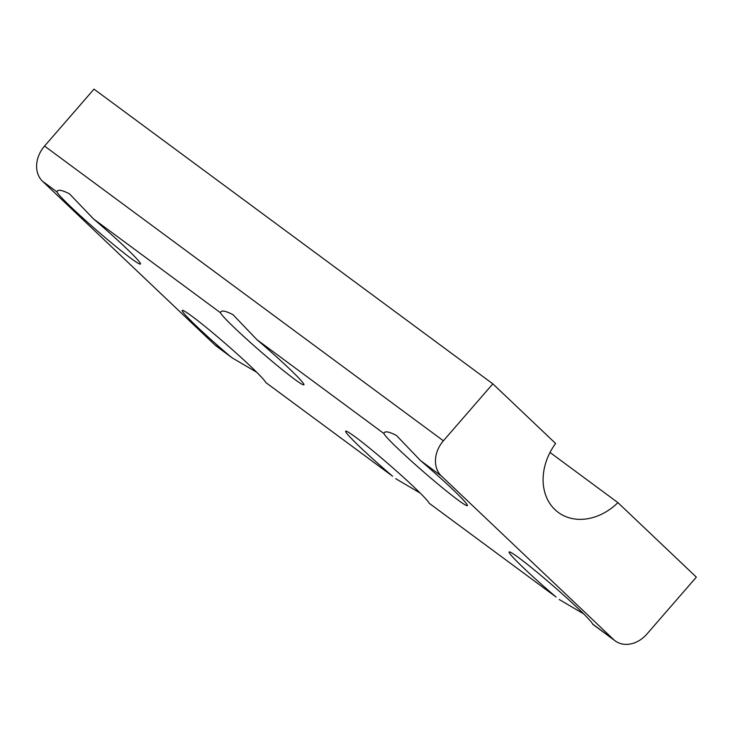 <?xml version="1.0" encoding="UTF-8"?>
<svg xmlns="http://www.w3.org/2000/svg" width="733" height="733" viewBox="0 0 733 733"><rect width="100%" height="100%" fill="white"/><g stroke="black" fill="none" stroke-linecap="round" stroke-linejoin="round"><path stroke-width="1.1" d="M256.761 372.291L232.279 357.924L229.163 355.459A55.305 3.28 41 0 1 182.196 310.398A55.305 3.28 41 0 1 191.863 316.189A55.305 3.28 41 0 1 237.153 353.938A55.305 3.28 41 0 1 265.712 382.47L392.631 476.248A55.305 3.28 41 0 1 345.655 431.187A55.305 3.28 41 0 1 355.322 436.978A55.305 3.28 41 0 1 400.612 474.727A55.305 3.28 41 0 1 429.171 503.259L556.09 597.038A55.305 3.28 41 0 1 509.114 551.976A55.305 3.28 41 0 1 518.79 557.767A55.305 3.28 41 0 1 564.071 595.517A55.305 3.28 41 0 1 592.63 624.049L592.768 624.305M550.025 452.472L617.919 502.646A53.958 43.064 126.5 0 1 558.234 512.385A53.958 43.064 126.5 0 1 555.614 443.474L492.842 383.854L93.998 89.133L44.548 146.069A26.984 21.532 126.5 0 0 42.551 181.271L214.751 344.803A26.984 21.532 126.5 0 0 216.372 346.168L232.279 357.924M617.919 502.646L696.35 577.128L646.9 634.063A26.984 21.532 -53.5 0 1 615.216 640.899A26.984 21.532 -53.5 0 1 613.594 639.533L592.63 624.049M583.679 613.869L559.206 599.502M420.22 493.08L395.747 478.713M256.971 339.718A55.305 3.28 41 0 1 303.938 384.779A55.305 3.28 41 0 1 262.24 352.903A55.305 3.28 41 0 1 220.431 312.716C221.045 310.004 225.242 310.664 233.002 314.686L256.971 339.718L383.89 433.505C384.513 430.793 388.701 431.453 396.461 435.475L420.43 460.507A55.305 3.28 41 0 1 467.397 505.578A55.305 3.28 41 0 1 425.699 473.692A55.305 3.28 41 0 1 383.89 433.505L384.055 432.846M42.551 181.271L56.963 191.927C57.586 189.215 61.783 189.865 69.543 193.897L93.512 218.929A55.305 3.28 41 0 1 140.479 263.99A55.305 3.28 41 0 1 98.772 232.114A55.305 3.28 41 0 1 56.963 191.927L57.137 191.267M93.512 218.929L220.431 312.716L220.596 312.056M492.842 383.854L443.392 440.799A26.984 21.532 126.5 0 0 441.394 476.001L613.594 639.533M229.163 355.459L214.751 344.803M556.09 597.038L429.171 503.259M392.631 476.248L265.712 382.47M420.43 460.507L441.394 476.001M443.392 440.799L44.548 146.069M592.768 624.314L615.216 640.899"/></g></svg>
